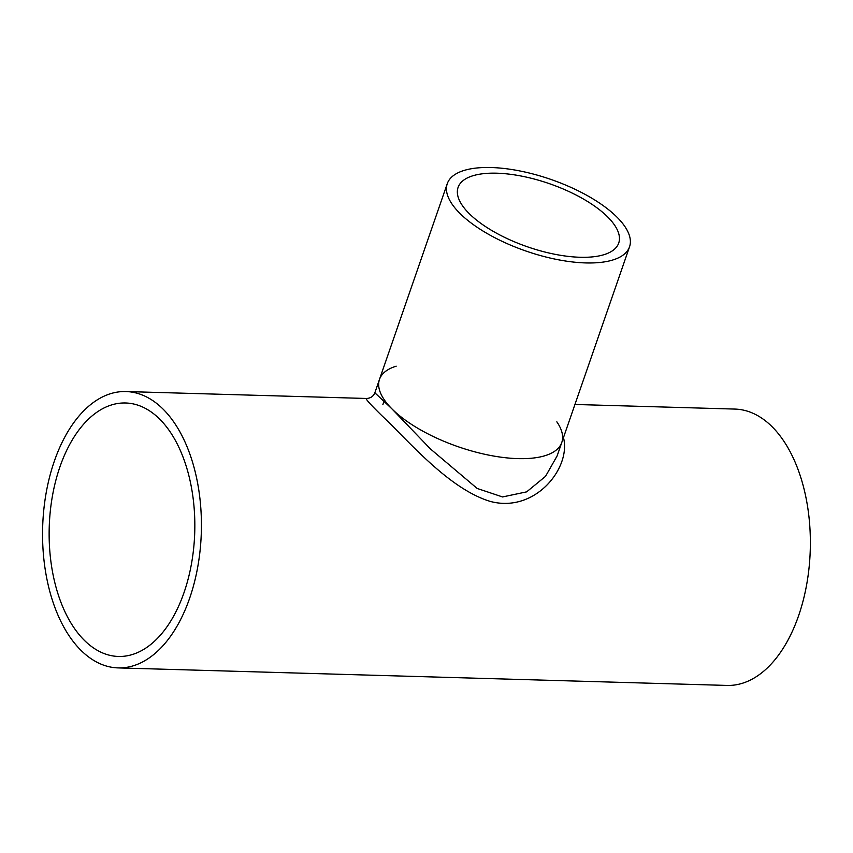 <?xml version="1.0" encoding="UTF-8"?>
<svg xmlns="http://www.w3.org/2000/svg" width="853" height="853" viewBox="0 0 853 853"><rect width="100%" height="100%" fill="white"/><g stroke="black" fill="none" stroke-linecap="round" stroke-linejoin="round"><path stroke-width="1.28" d="M160.14 419.569A126.788 72.804 91.6 0 1 191.584 563.161A126.788 72.804 91.6 0 1 118.343 656.458A126.788 72.804 91.6 0 1 49.218 527.634A126.788 72.804 91.6 0 1 125.636 402.989A126.788 72.804 91.6 0 1 160.14 419.569M556.828 421.808A96.442 37.916 -160.9 0 1 561.775 442.483L557.126 455.918L545.525 476.347L526.664 491.861L502.556 496.947L477.158 488.449L430.445 448.945L391.708 408.651L374.851 392.806C373.433 396.261 370.735 398.148 366.737 398.479L366.737 398.479C364.476 397.861 369.605 403.672 382.101 415.912C407.521 439.679 448.486 488.886 490.432 501.457C535.449 513.389 571.35 467.508 563.47 437.6M629.546 246.794A96.442 37.916 -160.9 0 1 556.849 259.483A96.442 37.916 -160.9 0 1 459.479 212.962A96.442 37.916 -160.9 0 1 447.271 183.672A96.442 37.916 -160.9 0 1 550.814 179.397A96.442 37.916 -160.9 0 1 629.546 246.794L561.775 442.483A96.442 37.916 -160.9 0 1 489.089 455.182A96.442 37.916 -160.9 0 1 391.708 408.651A96.442 37.916 -160.9 0 1 379.5 379.361A96.442 37.916 -160.9 0 1 396.187 366.182M163.584 409.621A138.229 79.372 -88.4 0 0 125.967 391.548A138.229 79.372 -88.4 0 0 42.65 527.442A138.229 79.372 -88.4 0 0 118.013 667.899A138.229 79.372 -88.4 0 0 197.875 566.179A138.229 79.372 -88.4 0 0 163.584 409.621M118.013 667.899L726.969 685.428A138.229 79.372 -88.4 0 0 806.821 583.708A138.229 79.372 -88.4 0 0 772.53 427.15A138.229 79.372 -88.4 0 0 734.923 409.077L574.943 404.471M468.841 213.229A85.001 33.416 -160.9 0 1 458.082 187.415A85.001 33.416 -160.9 0 1 549.343 183.651A85.001 33.416 -160.9 0 1 618.724 243.041A85.001 33.416 -160.9 0 1 554.663 254.237A85.001 33.416 -160.9 0 1 468.841 213.229M561.775 442.483A96.442 37.916 -160.9 0 1 489.089 455.182A96.442 37.916 -160.9 0 1 391.708 408.651A96.442 37.916 -160.9 0 1 379.5 379.361L374.851 392.806M384.085 401.123L382.88 404.589M125.967 391.548L366.737 398.479M447.271 183.672L379.5 379.361"/></g></svg>
